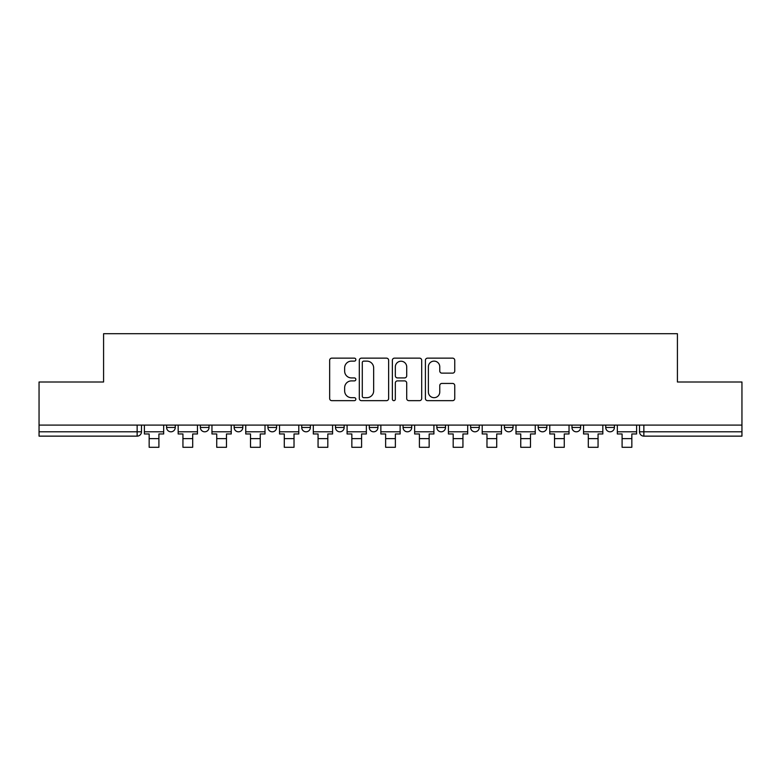 <?xml version="1.0" encoding="UTF-8"?>
<svg xmlns="http://www.w3.org/2000/svg" width="781" height="781" viewBox="0 0 781 781"><rect width="100%" height="100%" fill="white"/><g stroke="black" fill="none" stroke-linecap="round" stroke-linejoin="round"><path stroke-width="1.17" d="M355.853 359.631A1.484 1.484 0 0 0 354.369 358.147L331.779 358.147A2.128 2.128 0 0 0 329.66 360.275L329.66 398.535A2.128 2.128 0 0 0 331.779 400.653L354.369 400.653A1.484 1.484 0 0 0 355.853 399.169A1.484 1.484 0 0 0 354.369 397.685L351.44 397.685A6.804 6.804 0 0 1 344.646 390.881L344.646 387.688A6.804 6.804 0 0 1 351.44 380.894L354.369 380.894A1.484 1.484 0 0 0 355.853 379.4A1.484 1.484 0 0 0 354.369 377.916L351.44 377.916A6.804 6.804 0 0 1 344.646 371.112L344.646 367.929A6.804 6.804 0 0 1 351.44 361.125L354.369 361.125A1.484 1.484 0 0 0 355.853 359.631M538.187 425.089L538.187 427.471L546.846 427.471A4.335 4.335 0 0 1 542.512 431.805A4.335 4.335 0 0 1 538.187 427.471L538.187 425.089M436.843 425.089L436.843 427.471L445.502 427.471A4.335 4.335 0 0 1 441.167 431.805A4.335 4.335 0 0 1 436.843 427.471L436.843 425.089M369.276 425.089L369.276 427.471L377.936 427.471A4.335 4.335 0 0 1 373.611 431.805A4.335 4.335 0 0 1 369.276 427.471L369.276 425.089M335.498 425.089L335.498 427.471L344.157 427.471A4.335 4.335 0 0 1 339.833 431.805A4.335 4.335 0 0 1 335.498 427.471L335.498 425.089M267.932 425.089L267.932 427.471L276.601 427.471A4.335 4.335 0 0 1 272.266 431.805A4.335 4.335 0 0 1 267.932 427.471L267.932 425.089M452.619 373.133A2.128 2.128 0 0 0 454.747 371.004L454.747 360.275A2.128 2.128 0 0 0 452.619 358.147L427.539 358.147A2.128 2.128 0 0 0 425.411 360.275L425.411 398.535A2.128 2.128 0 0 0 427.539 400.653L452.619 400.653A2.128 2.128 0 0 0 454.747 398.535L454.747 385.57A2.128 2.128 0 0 0 452.619 383.442L441.88 383.442A2.128 2.128 0 0 0 439.762 385.57L439.762 391.994A5.682 5.682 0 0 1 434.07 397.685A5.682 5.682 0 0 1 428.388 391.994L428.388 366.806A5.682 5.682 0 0 1 434.07 361.125A5.682 5.682 0 0 1 439.762 366.806L439.762 371.004A2.128 2.128 0 0 0 441.88 373.133L452.619 373.133M39.05 425.089L39.05 381.997L103.58 381.997L103.58 333.712L677.42 333.712L677.42 381.997L741.95 381.997L741.95 425.089L39.05 425.089L39.05 431.805L141.478 431.805L141.478 425.089L141.478 431.805A4.335 4.335 0 0 1 137.144 436.14L39.05 436.14L39.05 431.805M388.635 360.275A2.128 2.128 0 0 0 386.517 358.147L361.437 358.147A2.128 2.128 0 0 0 359.309 360.275L359.309 398.535A2.128 2.128 0 0 0 361.437 400.653L386.517 400.653A2.128 2.128 0 0 0 388.635 398.535L388.635 360.275M394.483 358.147L419.563 358.147A2.128 2.128 0 0 1 421.691 360.275L421.691 398.535A2.128 2.128 0 0 1 419.563 400.653L408.834 400.653A2.128 2.128 0 0 1 406.706 398.535L406.706 383.012A2.128 2.128 0 0 0 404.578 380.894L397.461 380.894A2.128 2.128 0 0 0 395.332 383.012L395.332 399.169A1.484 1.484 0 0 1 393.849 400.653A1.484 1.484 0 0 1 392.365 399.169L392.365 360.275A2.128 2.128 0 0 1 394.483 358.147M639.522 425.089L639.522 431.805L741.95 431.805L741.95 436.14L643.856 436.14A4.335 4.335 0 0 1 639.522 431.805M741.95 425.089L741.95 431.805M614.403 425.089L614.403 427.471A4.335 4.335 0 0 1 610.078 431.805A4.335 4.335 0 0 1 605.744 427.471A4.335 4.335 0 0 0 610.078 431.805M605.744 425.089L605.744 427.471L614.403 427.471M580.625 425.089L580.625 427.471A4.335 4.335 0 0 1 576.29 431.805A4.335 4.335 0 0 1 571.965 427.471A4.335 4.335 0 0 0 576.29 431.805M571.965 425.089L571.965 427.471L580.625 427.471M546.846 425.089L546.846 427.471A4.335 4.335 0 0 1 542.512 431.805M513.068 425.089L513.068 427.471A4.335 4.335 0 0 1 508.734 431.805A4.335 4.335 0 0 1 504.399 427.471L513.068 427.471M504.399 425.089L504.399 427.471M479.28 425.089L479.28 427.471A4.335 4.335 0 0 1 474.955 431.805A4.335 4.335 0 0 1 470.621 427.471L479.28 427.471L479.28 425.089M470.621 425.089L470.621 427.471M445.502 425.089L445.502 427.471M411.724 425.089L411.724 427.471A4.335 4.335 0 0 1 407.389 431.805A4.335 4.335 0 0 1 403.064 427.471L411.724 427.471L411.724 425.089M403.064 425.089L403.064 427.471M377.936 425.089L377.936 427.471L377.936 425.089M344.157 427.471L344.157 425.089L344.157 427.471A4.335 4.335 0 0 1 339.833 431.805M310.379 425.089L310.379 427.471A4.335 4.335 0 0 1 306.045 431.805A4.335 4.335 0 0 1 301.72 427.471A4.335 4.335 0 0 0 306.045 431.805A4.335 4.335 0 0 0 310.379 427.471L310.379 425.089M301.72 425.089L301.72 427.471L310.379 427.471M276.601 425.089L276.601 427.471M242.813 425.089L242.813 427.471A4.335 4.335 0 0 1 238.488 431.805A4.335 4.335 0 0 1 234.154 427.471A4.335 4.335 0 0 0 238.488 431.805A4.335 4.335 0 0 0 242.813 427.471L234.154 427.471L234.154 425.089M200.375 425.089L200.375 427.471L209.035 427.471L209.035 425.089L209.035 427.471A4.335 4.335 0 0 1 204.71 431.805A4.335 4.335 0 0 1 200.375 427.471A4.335 4.335 0 0 0 204.71 431.805M166.597 425.089L166.597 427.471L175.256 427.471L175.256 425.089L175.256 427.471A4.335 4.335 0 0 1 170.922 431.805A4.335 4.335 0 0 1 166.597 427.471A4.335 4.335 0 0 0 170.922 431.805M137.144 425.089L137.144 436.14A4.335 4.335 0 0 0 141.478 431.805M363.77 361.125A1.484 1.484 0 0 0 362.286 362.609L362.286 396.192A1.484 1.484 0 0 0 363.77 397.685L366.855 397.685A6.804 6.804 0 0 0 373.66 390.881L373.66 367.929A6.804 6.804 0 0 0 366.855 361.125L363.77 361.125M406.706 366.914A5.682 5.682 0 0 0 401.024 361.232A5.682 5.682 0 0 0 395.332 366.914L395.332 375.788A2.128 2.128 0 0 0 397.461 377.916L404.578 377.916A2.128 2.128 0 0 0 406.706 375.788L406.706 366.914M144.397 431.805L163.668 431.805L163.668 433.972L158.904 433.972L158.904 447.288L149.161 447.288L149.161 433.972L144.397 433.972L144.397 425.089M163.668 431.805L163.668 425.089M178.175 431.805L197.456 431.805L197.456 433.972L192.692 433.972L192.692 447.288L182.939 447.288L182.939 433.972L178.175 433.972L178.175 425.089M197.456 431.805L197.456 425.089M211.963 431.805L231.235 431.805L231.235 433.972L226.47 433.972L226.47 447.288L216.727 447.288L216.727 433.972L211.963 433.972L211.963 425.089M231.235 431.805L231.235 425.089M245.742 431.805L265.013 431.805L265.013 433.972L260.249 433.972L260.249 447.288L250.506 447.288L250.506 433.972L245.742 433.972L245.742 425.089M265.013 431.805L265.013 425.089M279.52 431.805L298.791 431.805L298.791 433.972L294.027 433.972L294.027 447.288L284.284 447.288L284.284 433.972L279.52 433.972L279.52 425.089M298.791 431.805L298.791 425.089M313.298 431.805L332.579 431.805L332.579 433.972L327.815 433.972L327.815 447.288L318.062 447.288L318.062 433.972L313.298 433.972L313.298 425.089M332.579 431.805L332.579 425.089M347.086 431.805L366.357 431.805L366.357 433.972L361.593 433.972L361.593 447.288L351.85 447.288L351.85 433.972L347.086 433.972L347.086 425.089M366.357 431.805L366.357 425.089M380.864 431.805L400.136 431.805L400.136 433.972L395.371 433.972L395.371 447.288L385.629 447.288L385.629 433.972L380.864 433.972L380.864 425.089M400.136 431.805L400.136 425.089M414.643 431.805L433.914 431.805L433.914 433.972L429.15 433.972L429.15 447.288L419.407 447.288L419.407 433.972L414.643 433.972L414.643 425.089M433.914 431.805L433.914 425.089M448.421 431.805L467.702 431.805L467.702 433.972L462.938 433.972L462.938 447.288L453.185 447.288L453.185 433.972L448.421 433.972L448.421 425.089M467.702 431.805L467.702 425.089M482.209 431.805L501.48 431.805L501.48 433.972L496.716 433.972L496.716 447.288L486.973 447.288L486.973 433.972L482.209 433.972L482.209 425.089M501.48 431.805L501.48 425.089M515.987 431.805L535.258 431.805L535.258 433.972L530.494 433.972L530.494 447.288L520.751 447.288L520.751 433.972L515.987 433.972L515.987 425.089M535.258 431.805L535.258 425.089M549.765 431.805L569.037 431.805L569.037 433.972L564.272 433.972L564.272 447.288L554.53 447.288L554.53 433.972L549.765 433.972L549.765 425.089M569.037 431.805L569.037 425.089M583.544 431.805L602.825 431.805L602.825 433.972L598.061 433.972L598.061 447.288L588.308 447.288L588.308 433.972L583.544 433.972L583.544 425.089M602.825 431.805L602.825 425.089M617.332 431.805L636.603 431.805L636.603 433.972L631.839 433.972L631.839 447.288L622.096 447.288L622.096 433.972L617.332 433.972L617.332 425.089M636.603 431.805L636.603 425.089M643.856 425.089L643.856 436.14M149.161 438.629L158.904 438.629M182.939 438.629L192.692 438.629M216.727 438.629L226.47 438.629M250.506 438.629L260.249 438.629M284.284 438.629L294.027 438.629M318.062 438.629L327.815 438.629M351.85 438.629L361.593 438.629M385.629 438.629L395.371 438.629M419.407 438.629L429.15 438.629M453.185 438.629L462.938 438.629M486.973 438.629L496.716 438.629M520.751 438.629L530.494 438.629M554.53 438.629L564.272 438.629M588.308 438.629L598.061 438.629M622.096 438.629L631.839 438.629"/></g></svg>
